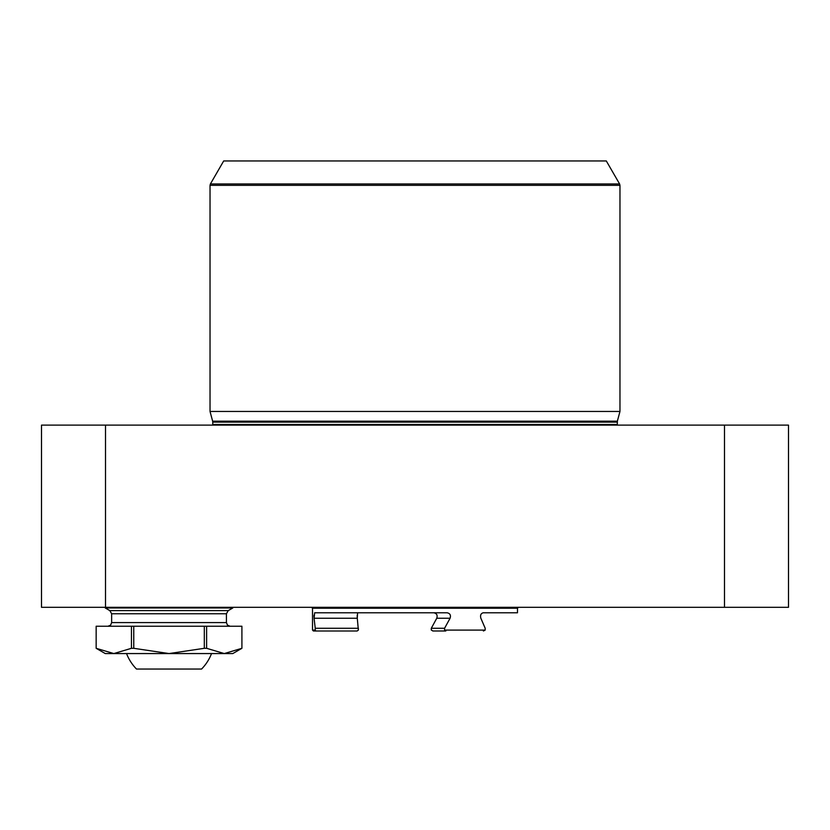 <?xml version="1.0" encoding="UTF-8"?>
<svg xmlns="http://www.w3.org/2000/svg" width="830" height="830" viewBox="0 0 830 830"><rect width="100%" height="100%" fill="white"/><g stroke="black" fill="none" stroke-linecap="round" stroke-linejoin="round"><path stroke-width="1.25" d="M724.497 607.311L788.5 607.311L788.5 425.116L724.497 425.116L724.497 607.311L105.503 607.311L105.503 425.116L41.5 425.116L41.5 607.311L105.503 607.311M617.292 425.116L617.364 421.184L212.636 421.184L210.032 411.452L619.968 411.452L619.968 185.349L210.032 185.349L210.395 183.98L619.605 183.98L619.968 185.349M724.497 425.116L105.503 425.116M619.605 183.98L606.305 160.947L223.695 160.947L210.395 183.98M483.247 612.779C480.881 613.401 480.082 615.227 480.861 618.246C480.082 615.227 480.881 613.401 483.247 612.779L517.484 612.779L517.484 608.224L312.516 608.224L311.603 607.311M485.187 630.084L483.413 630.997L485.187 630.084L485.187 628.269L480.861 618.246L485.187 628.269L485.187 630.084L444.579 630.084L445.814 630.997L433.073 630.997L431.299 630.084L431.299 628.269L431.299 630.084M314.02 615.165L313.999 615.746M313.989 616.358L313.989 616.97M315.286 629.482L315.234 628.269L315.234 630.084L312.516 630.084L312.516 608.224M314.072 618.246L315.234 628.269L358.373 628.269L358.373 630.084L357.128 630.997L313.429 630.997L315.774 630.997L315.234 630.084L315.774 630.997L357.128 630.997L358.373 630.084L357.274 618.246L314.072 618.246L314.663 612.779L447.09 612.779C450.047 613.401 451.043 615.227 450.078 618.246L444.579 628.269L444.579 630.084M445.814 630.997L432.721 630.966M315.234 630.084L315.774 630.997L315.234 630.084M357.128 630.997L358.373 630.084M357.274 618.205L357.232 617.551M357.211 616.97L357.211 616.379M357.222 615.756L357.242 615.186M357.564 613.038L357.274 618.246M450.078 618.246L436.767 618.246C437.732 615.227 436.736 613.401 433.8 612.779C436.736 613.401 437.721 615.227 436.767 618.246L431.299 628.269L444.579 628.269M111.645 613.764L111.645 622.593L226.424 622.593L226.424 613.764L111.645 613.764L109.819 610.61L105.265 607.975L232.805 607.975L232.805 607.311M131.451 626.235L131.451 648.303L133.755 648.303L133.755 626.235L96.156 626.235L96.156 648.303L96.166 626.235M133.755 626.235L241.904 626.235L241.914 648.303L241.904 626.235M204.315 648.303L169.04 653.563L224.266 653.563L241.904 648.303L232.805 653.563L224.266 653.563L206.618 648.303L204.315 648.303L204.315 626.235M206.618 648.303L206.618 626.235M133.755 648.303L169.04 653.563L105.265 653.563L96.156 648.303L113.814 653.563L131.451 648.303M211.536 653.563A45.546 45.546 0 0 1 201.566 669.053L136.504 669.053A45.546 45.546 0 0 1 126.544 653.563M617.24 424.493L212.76 424.493L212.708 425.116M212.76 424.493L212.76 422.128L617.24 422.128M109.819 610.61L228.25 610.61L232.805 607.975M617.364 421.184L619.968 411.452M212.636 421.184L212.76 422.128M210.032 185.349L210.032 411.452M517.484 608.224L518.397 607.311M313.429 630.997L312.516 630.084M105.265 607.975L105.265 607.311M226.424 613.764L228.25 610.61M111.645 622.593L110.597 625.146L108.004 626.235M226.424 622.593L227.472 625.146L230.076 626.235"/></g></svg>
